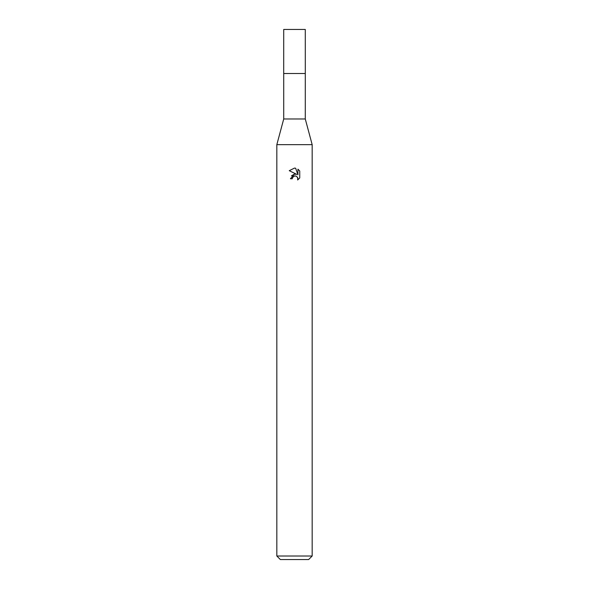 <?xml version="1.0" encoding="UTF-8"?>
<svg xmlns="http://www.w3.org/2000/svg" width="589" height="589" viewBox="0 0 589 589"><rect width="100%" height="100%" fill="white"/><g stroke="black" fill="none" stroke-linecap="round" stroke-linejoin="round"><path stroke-width="0.88" d="M305.279 118.978L283.721 118.978L283.721 73.515L305.293 73.507L305.279 29.45L283.721 29.45L283.707 73.507L305.286 73.507L305.279 118.978L312.17 144.658L312.17 556.016L276.83 556.016L280.364 559.55L308.636 559.55L312.17 556.016M283.721 118.978L276.83 144.658L312.17 144.658M292.291 178.754L292.593 177.473L292.291 178.754L290.436 178.754L294.5 174.108L296.753 174.381L289.251 170.685L294.5 168.093L295.641 168.218L297.931 174.815L297.931 169.168L299.749 171.009L299.749 177.974L297.636 179.998L297.725 177.657L296.193 176.126L294.5 175.978L295.354 175.92M297.445 177.149L297.938 178.732L297.636 179.998L299.749 177.974M296.753 174.381L295.818 174.13M294.515 174.108L291.43 175.846M294.058 176.118L294.493 175.986M299.749 171.009L297.931 169.168M295.641 168.218L294.618 168.101M294.5 168.093L289.251 170.685M294.5 175.978L292.593 177.473M276.83 144.658L276.83 556.016"/></g></svg>

